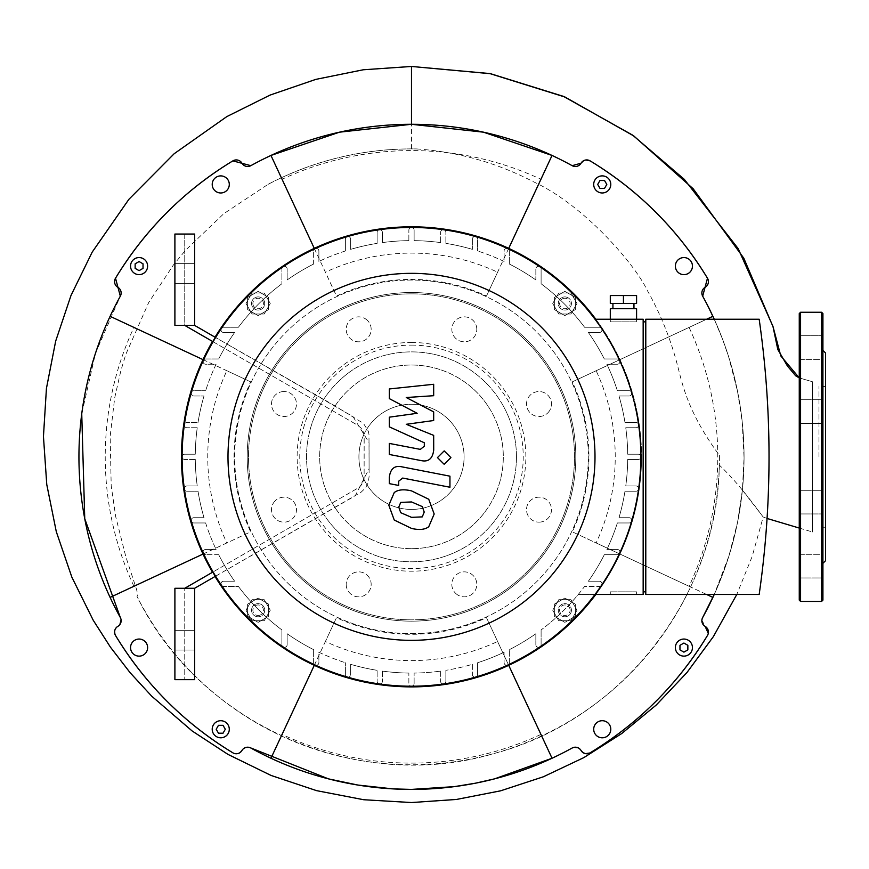 <?xml version="1.0" encoding="UTF-8"?>
<svg xmlns="http://www.w3.org/2000/svg" width="869" height="869" viewBox="0 0 869 869"><rect width="100%" height="100%" fill="white"/><g stroke="black" fill="none" stroke-linecap="round" stroke-linejoin="round"><path stroke-width="0.65" stroke-dasharray="4.34 3.26" d="M213.09 341.756L357.854 425.343L361.102 428.135L363.383 432.089L364.176 436.575L364.122 478.254L363.383 481.611L359.484 487.183L213.09 571.932L359.484 487.183L362.416 483.685L364.122 478.254L364.122 435.434L363.383 432.089L361.102 428.135L357.604 425.191L184.749 325.397L194.613 325.397L174.897 325.397L194.613 325.397L194.613 234.043L174.897 234.043L174.897 325.397L184.749 325.397L184.749 234.043L174.897 234.043L184.749 234.043L184.749 325.397M215.61 576.169L361.146 492.147L365.567 487.911L368.326 482.436L369.108 476.375L368.977 434.359L368.326 431.252L363.47 423.388L332.262 404.281L215.61 337.52L352.977 416.566L369.053 442.712L369.075 468.695L355.247 495.764L194.613 588.291L174.897 588.291L184.749 588.291L174.897 588.291L174.897 679.645L184.749 679.645L184.749 588.291L184.749 679.645L174.897 679.645L174.897 588.291L174.897 679.645L194.613 679.645L194.613 588.291M174.897 325.397L174.897 234.043L174.897 325.397M174.897 273.474L174.897 283.337L174.897 273.474M194.613 273.474L194.613 283.337L194.613 273.474M174.897 640.214L174.897 630.351L174.897 640.214M194.613 640.214L194.613 630.351L194.613 640.214M218.477 733.208L223.029 733.208L225.299 729.265L223.029 725.322L218.477 725.322L216.196 729.265L218.477 733.208M135.14 263.818L135.14 268.38L139.083 270.65L143.027 268.38L143.027 263.818L139.083 261.547L135.14 263.818M604.52 180.491L599.968 180.491L597.687 184.434L599.968 188.377L604.52 188.377L606.801 184.434L604.52 180.491M687.857 649.871L687.857 645.319L683.914 643.038L679.971 645.319L679.971 649.871L683.914 652.141L687.857 649.871M358.919 456.844A52.574 52.574 0 0 0 437.791 502.38A52.574 52.574 0 0 0 437.791 411.309A52.574 52.574 0 0 0 358.919 456.844A52.574 52.574 0 0 1 437.791 411.309A52.574 52.574 0 0 1 437.791 502.38A52.574 52.574 0 0 1 358.919 456.844M203.02 554.064L250.674 531.839A177.45 177.45 0 0 1 250.674 381.849L226.842 370.737A203.737 203.737 0 0 0 226.842 542.951M203.02 359.636L226.842 370.737M110.102 316.305L133.924 327.407A306.268 306.268 0 0 0 133.924 586.282L110.102 597.394M133.924 586.282L250.674 531.839M133.924 327.407L250.674 381.849M314.285 248.371L336.499 296.025A177.45 177.45 0 0 1 486.488 296.025L497.6 272.193A203.737 203.737 0 0 0 325.397 272.193M508.713 248.371L497.6 272.193M115.512 278.221A345.699 345.699 0 0 1 232.881 160.863A6.572 6.572 0 0 1 241.962 163.209A6.572 6.572 0 0 0 250.826 165.675A332.555 332.555 0 0 1 572.16 165.675L552.043 155.442L540.931 179.275A306.268 306.268 0 0 0 282.067 179.275L270.954 155.442L250.826 165.675A6.572 6.572 0 0 1 241.962 163.209A6.572 6.572 0 0 0 232.881 160.863A345.699 345.699 0 0 0 115.512 278.221A6.572 6.572 0 0 0 117.858 287.313A6.572 6.572 0 0 1 120.324 296.177L95.514 353.183L81.74 413.774M282.067 179.275L336.499 296.025M540.931 179.275L486.488 296.025M714.242 319.227A332.555 332.555 0 0 1 714.242 594.472L728.972 555.845L737.607 521.987L742.387 490.127L744.049 457.431L742.159 421.356L737.531 391.322L728.613 356.692L722.497 339.073L714.242 319.227M706.627 319.227L572.323 381.849A177.45 177.45 0 0 1 572.323 531.839L596.145 542.951A203.737 203.737 0 0 0 596.145 370.737M706.627 594.472L596.145 542.951M712.895 597.394L689.074 586.282A306.268 306.268 0 0 0 689.074 327.407L712.895 316.305M689.074 327.407L572.323 381.849M689.074 586.282L572.323 531.839M270.954 758.246L282.067 734.414A306.268 306.268 0 0 0 540.931 734.414L486.488 617.674A177.45 177.45 0 0 1 336.499 617.674L325.397 641.496A203.737 203.737 0 0 0 497.6 641.496L486.488 617.674M220.748 720.716A8.549 8.549 0 0 1 228.145 733.534A8.549 8.549 0 0 1 213.35 733.534A8.549 8.549 0 0 1 220.748 720.716M147.621 266.099A8.549 8.549 0 0 1 134.814 273.496A8.549 8.549 0 0 1 134.814 258.701A8.549 8.549 0 0 1 147.621 266.099M602.239 192.972A8.549 8.549 0 0 1 594.841 180.155A8.549 8.549 0 0 1 609.647 180.155A8.549 8.549 0 0 1 602.239 192.972M675.365 647.59A8.549 8.549 0 0 1 688.183 640.192A8.549 8.549 0 0 1 688.183 654.987A8.549 8.549 0 0 1 675.365 647.59M508.713 665.328L497.6 641.496M314.285 665.328L325.397 641.496M282.067 734.414L336.499 617.674M258.136 615.469A5.257 5.257 0 0 0 262.688 607.572A5.257 5.257 0 0 0 253.585 607.572A5.257 5.257 0 0 0 258.136 615.469M258.136 616.784A6.572 6.572 0 0 1 252.445 606.92A6.572 6.572 0 0 1 263.828 606.92A6.572 6.572 0 0 1 258.136 616.784A6.572 6.572 0 0 0 263.828 606.92A6.572 6.572 0 0 0 252.445 606.92A6.572 6.572 0 0 0 258.136 616.784M264.209 599.686L252.064 599.686L245.992 610.212L252.064 620.727L264.209 620.727L270.281 610.212L264.209 599.686L252.064 599.686L245.992 610.212L252.064 620.727L264.209 620.727L270.281 610.212L264.209 599.686M258.136 598.068L268.651 604.14L268.651 616.273L258.136 622.345L247.622 616.273L247.622 604.14L258.136 598.068L268.651 604.14L268.651 616.273L258.136 622.345L247.622 616.273L247.622 604.14L258.136 598.068M252.879 303.487A5.257 5.257 0 0 0 260.765 308.039A5.257 5.257 0 0 0 260.765 298.936A5.257 5.257 0 0 0 252.879 303.487M251.565 303.487A6.572 6.572 0 0 1 261.428 297.795A6.572 6.572 0 0 1 261.428 309.179A6.572 6.572 0 0 1 251.565 303.487A6.572 6.572 0 0 0 261.428 309.179A6.572 6.572 0 0 0 261.428 297.795A6.572 6.572 0 0 0 251.565 303.487M268.651 309.56L268.651 297.415L258.136 291.343L247.622 297.415L247.622 309.56L258.136 315.632L268.651 309.56L268.651 297.415L258.136 291.343L247.622 297.415L247.622 309.56L258.136 315.632L268.651 309.56M270.281 303.487L264.209 314.002L252.064 314.002L245.992 303.487L252.064 292.972L264.209 292.972L270.281 303.487L264.209 314.002L252.064 314.002L245.992 303.487L252.064 292.972L264.209 292.972L270.281 303.487M564.861 298.23A5.257 5.257 0 0 0 560.309 306.116A5.257 5.257 0 0 0 569.412 306.116A5.257 5.257 0 0 0 564.861 298.23M564.861 296.916A6.572 6.572 0 0 1 570.553 306.768A6.572 6.572 0 0 1 559.169 306.768A6.572 6.572 0 0 1 564.861 296.916A6.572 6.572 0 0 0 559.169 306.768A6.572 6.572 0 0 0 570.553 306.768A6.572 6.572 0 0 0 564.861 296.916M558.789 314.002L570.933 314.002L577.005 303.487L570.933 292.972L558.789 292.972L552.717 303.487L558.789 314.002L570.933 314.002L577.005 303.487L570.933 292.972L558.789 292.972L552.717 303.487L558.789 314.002M564.861 315.632L554.346 309.56L554.346 297.415L564.861 291.343L575.376 297.415L575.376 309.56L564.861 315.632L554.346 309.56L554.346 297.415L564.861 291.343L575.376 297.415L575.376 309.56L564.861 315.632M570.118 610.212A5.257 5.257 0 0 0 562.232 605.65A5.257 5.257 0 0 0 562.232 614.763A5.257 5.257 0 0 0 570.118 610.212M571.433 610.212A6.572 6.572 0 0 1 561.57 615.893A6.572 6.572 0 0 1 561.57 604.52A6.572 6.572 0 0 1 571.433 610.212A6.572 6.572 0 0 0 561.57 604.52A6.572 6.572 0 0 0 561.57 615.893A6.572 6.572 0 0 0 571.433 610.212M554.346 604.14L554.346 616.273L564.861 622.345L575.376 616.273L575.376 604.14L564.861 598.068L554.346 604.14L554.346 616.273L564.861 622.345L575.376 616.273L575.376 604.14L564.861 598.068L554.346 604.14M552.717 610.212L558.789 599.686L570.933 599.686L577.005 610.212L570.933 620.727L558.789 620.727L552.717 610.212L558.789 599.686L570.933 599.686L577.005 610.212L570.933 620.727L558.789 620.727L552.717 610.212M595.819 319.227A230.024 230.024 0 0 1 641.528 456.844A230.024 230.024 0 0 0 296.481 257.637A230.024 230.024 0 0 0 296.481 656.062A230.024 230.024 0 0 0 641.528 456.844A230.024 230.024 0 0 1 595.819 594.472M215.034 576.495A230.024 230.024 0 0 1 212.514 572.258M212.514 341.43A230.024 230.024 0 0 1 215.034 337.194M139.083 639.052A8.549 8.549 0 0 0 131.686 651.869A8.549 8.549 0 0 0 146.481 651.869A8.549 8.549 0 0 0 139.083 639.052M229.297 184.434A8.549 8.549 0 0 0 216.479 177.037A8.549 8.549 0 0 0 216.479 191.832A8.549 8.549 0 0 0 229.297 184.434M683.914 274.647A8.549 8.549 0 0 0 691.311 261.83A8.549 8.549 0 0 0 676.516 261.83A8.549 8.549 0 0 0 683.914 274.647M593.701 729.265A8.549 8.549 0 0 0 606.519 736.662A8.549 8.549 0 0 0 606.519 721.857A8.549 8.549 0 0 0 593.701 729.265M120.324 617.511A332.555 332.555 0 0 1 120.324 296.177A332.555 332.555 0 0 0 120.324 617.511A6.572 6.572 0 0 1 117.858 626.375A6.572 6.572 0 0 0 115.512 635.467A345.699 345.699 0 0 0 232.881 752.826A6.572 6.572 0 0 0 241.962 750.49A6.572 6.572 0 0 1 250.826 748.013A332.555 332.555 0 0 0 572.16 748.013A6.572 6.572 0 0 1 581.035 750.49A6.572 6.572 0 0 0 590.116 752.826A345.699 345.699 0 0 0 707.475 635.467A6.572 6.572 0 0 0 705.139 626.375A6.572 6.572 0 0 1 702.673 617.511A6.572 6.572 0 0 0 705.139 626.375L701.87 620.118M581.035 163.209A6.572 6.572 0 0 1 572.16 165.675A6.572 6.572 0 0 0 581.035 163.209A6.572 6.572 0 0 1 590.116 160.863A345.699 345.699 0 0 1 707.475 278.221A345.699 345.699 0 0 0 590.116 160.863M705.139 287.313A6.572 6.572 0 0 0 707.475 278.221A6.572 6.572 0 0 1 705.139 287.313A6.572 6.572 0 0 0 702.673 296.177A6.572 6.572 0 0 1 705.139 287.313M702.673 296.177A332.555 332.555 0 0 1 702.673 617.511A332.555 332.555 0 0 0 702.673 296.177L708.843 307.908M799.263 399.74L822.921 399.74L799.263 399.74L799.263 423.409L799.263 399.74L799.263 423.409L822.921 423.409L822.921 577.972L822.921 554.313L822.921 577.972L822.921 554.313L799.263 554.313L799.263 577.972L799.263 554.313L799.263 577.972L799.263 554.313L822.921 554.313M799.263 497.589L799.263 513.948L799.263 497.589M822.921 335.716L799.263 335.716L822.921 335.716L822.921 359.375L822.921 358.484L822.921 359.375L799.263 359.375L799.263 335.716L799.263 359.375L799.263 335.716L799.263 359.375L822.921 359.375M822.921 313.568L822.921 600.121M822.921 513.948L799.263 513.948L822.921 513.948L822.921 456.844M822.921 416.099L822.921 350.37L822.921 416.099M825.55 352.999L825.55 560.69M799.263 313.568L799.263 600.121M818.978 456.844L818.978 386.455L818.978 456.844M825.55 456.844L825.55 386.455L825.55 456.844M367.511 320.509A12.492 12.492 0 0 0 346.622 326.103A12.492 12.492 0 0 0 361.917 341.398A12.492 12.492 0 0 0 367.511 320.509A12.492 12.492 0 0 1 361.917 341.398A12.492 12.492 0 0 1 346.622 326.103A12.492 12.492 0 0 1 367.511 320.509M283.989 391.539A12.492 12.492 0 0 0 273.17 410.277A12.492 12.492 0 0 0 294.797 410.277A12.492 12.492 0 0 0 283.989 391.539A12.492 12.492 0 0 1 294.797 410.277A12.492 12.492 0 0 1 273.17 410.277A12.492 12.492 0 0 1 283.989 391.539M275.158 500.837A12.492 12.492 0 0 0 280.752 521.726A12.492 12.492 0 0 0 296.047 506.431A12.492 12.492 0 0 0 275.158 500.837A12.492 12.492 0 0 1 296.047 506.431A12.492 12.492 0 0 1 280.752 521.726A12.492 12.492 0 0 1 275.158 500.837M346.188 584.359A12.492 12.492 0 0 0 364.926 595.167A12.492 12.492 0 0 0 364.926 573.54A12.492 12.492 0 0 0 346.188 584.359A12.492 12.492 0 0 1 364.926 573.54A12.492 12.492 0 0 1 364.926 595.167A12.492 12.492 0 0 1 346.188 584.359M455.486 593.19A12.492 12.492 0 0 0 476.375 587.585A12.492 12.492 0 0 0 461.081 572.291A12.492 12.492 0 0 0 455.486 593.19A12.492 12.492 0 0 1 461.081 572.291A12.492 12.492 0 0 1 476.375 587.585A12.492 12.492 0 0 1 455.486 593.19M539.008 522.15A12.492 12.492 0 0 0 549.827 503.423A12.492 12.492 0 0 0 528.189 503.423A12.492 12.492 0 0 0 539.008 522.15A12.492 12.492 0 0 1 528.189 503.423A12.492 12.492 0 0 1 549.827 503.423A12.492 12.492 0 0 1 539.008 522.15M547.839 412.862A12.492 12.492 0 0 0 542.245 391.962A12.492 12.492 0 0 0 526.951 407.257A12.492 12.492 0 0 0 547.839 412.862A12.492 12.492 0 0 1 526.951 407.257A12.492 12.492 0 0 1 542.245 391.962A12.492 12.492 0 0 1 547.839 412.862M476.799 329.329A12.492 12.492 0 0 0 458.072 318.521A12.492 12.492 0 0 0 458.072 340.148A12.492 12.492 0 0 0 476.799 329.329A12.492 12.492 0 0 1 458.072 340.148A12.492 12.492 0 0 1 458.072 318.521A12.492 12.492 0 0 1 476.799 329.329M411.493 342.484A114.36 114.36 0 0 1 510.537 514.024A114.36 114.36 0 0 1 312.46 514.024A114.36 114.36 0 0 1 411.493 342.484M411.493 345.112A111.732 111.732 0 0 1 508.256 512.71A111.732 111.732 0 0 1 314.741 512.71A111.732 111.732 0 0 1 411.493 345.112M411.493 292.538A164.306 164.306 0 0 1 553.792 538.997A164.306 164.306 0 0 1 269.205 538.997A164.306 164.306 0 0 1 411.493 292.538A164.306 164.306 0 0 1 553.792 538.997A164.306 164.306 0 0 1 269.205 538.997A164.306 164.306 0 0 1 411.493 292.538A164.306 164.306 0 0 1 553.792 538.997A164.306 164.306 0 0 1 269.205 538.997A164.306 164.306 0 0 1 411.493 292.538M411.493 365.034A91.81 91.81 0 0 1 491.007 502.749A91.81 91.81 0 0 1 331.98 502.749A91.81 91.81 0 0 1 411.493 365.034A91.81 91.81 0 0 1 491.007 502.749A91.81 91.81 0 0 1 331.98 502.749A91.81 91.81 0 0 1 411.493 365.034M417.163 413.307L389.312 398.621L389.312 388.954L433.674 384.283L433.674 395.699L406.257 397.524L433.674 411.873L433.674 420.52L406.257 424.3L433.674 435.38L433.707 450.044C432.664 458.702 428.45 462.21 421.063 460.57L389.29 454.476L389.29 443.418L420.335 449.382L424.322 446.221L424.322 442.777L389.312 426.853L389.312 417.174L417.163 413.307M424.224 512.069L422.269 516.881L411.537 517.348L400.728 512.699L398.762 507.127L400.728 502.401L411.537 501.945L422.269 506.584L424.224 512.069M411.537 490.887L428.743 499.251L434.185 514.003L428.743 526.733C424.919 529.666 419.184 530.231 411.537 528.417L394.254 520.042L388.801 505.193L394.254 492.549C398.056 489.605 403.824 489.051 411.537 490.887M401.999 466.859L449.946 476.169L449.946 487.237L402.684 478.059L398.686 481.198L398.686 485.445L389.312 483.631L389.312 477.331C390.398 468.673 394.624 465.187 401.999 466.859M444.178 464.307L437.465 457.594L444.178 450.892L450.892 457.594L444.178 464.307M411.493 633.642A176.798 176.798 0 0 0 564.6 368.445A176.798 176.798 0 0 0 258.386 368.445A176.798 176.798 0 0 0 411.493 633.642A176.798 176.798 0 0 0 564.6 368.445A176.798 176.798 0 0 0 258.386 368.445A176.798 176.798 0 0 0 411.493 633.642M610.299 591.843L636.586 591.843L610.299 591.843L636.586 591.843L610.299 591.843L610.299 594.472L636.586 594.472L610.299 594.472L610.299 591.843M610.299 594.472L636.586 594.472L610.299 594.472M636.586 321.856L610.299 321.856L636.586 321.856L636.586 319.227L610.299 319.227L636.586 319.227M610.299 303.444L636.586 303.444L636.586 295.558L610.299 295.558L610.299 303.444M633.957 303.444L612.927 303.444L633.957 303.444M623.442 303.444L623.442 295.558M633.957 308.712L612.927 308.712L633.957 308.712M610.299 308.712L636.586 308.712M643.158 321.856L645.786 321.856L645.786 591.843L643.158 591.843L643.158 321.856L643.158 591.843M645.786 321.856L645.786 591.843M594.993 319.227L643.158 319.227L643.158 594.472L578.276 594.472A216.229 216.229 0 0 0 584.576 586.456L599.349 586.456A2.629 2.629 0 0 0 601.978 583.827A2.629 2.629 0 0 0 599.349 581.198L588.389 581.198A216.229 216.229 0 0 0 604.313 554.704L617.272 554.704A2.629 2.629 0 0 0 619.901 552.076A2.629 2.629 0 0 0 617.272 549.447L606.888 549.447A216.229 216.229 0 0 0 617.37 522.964L629.167 522.964A2.629 2.629 0 0 0 631.796 520.335A2.629 2.629 0 0 0 629.167 517.707L618.989 517.707A216.229 216.229 0 0 0 624.974 491.224L636.01 491.224A2.629 2.629 0 0 0 638.639 488.584A2.629 2.629 0 0 0 636.01 485.956L625.756 485.956A216.229 216.229 0 0 0 627.711 459.473L638.237 459.473A2.629 2.629 0 0 0 640.866 456.844A2.629 2.629 0 0 0 638.237 454.215L627.711 454.215A216.229 216.229 0 0 0 625.756 427.733L636.01 427.733A2.629 2.629 0 0 0 638.639 425.104A2.629 2.629 0 0 0 636.01 422.475L624.974 422.475A216.229 216.229 0 0 0 618.989 395.982L629.167 395.982A2.629 2.629 0 0 0 631.796 393.353A2.629 2.629 0 0 0 629.167 390.724L617.37 390.724A216.229 216.229 0 0 0 606.888 364.241L617.272 364.241A2.629 2.629 0 0 0 619.901 361.613A2.629 2.629 0 0 0 617.272 358.984L604.313 358.984A216.229 216.229 0 0 0 588.389 332.501L599.349 332.501A2.629 2.629 0 0 0 601.978 329.872A2.629 2.629 0 0 0 599.349 327.244L584.576 327.244A216.229 216.229 0 0 0 541.105 283.761L541.105 268.988L541.105 283.761A216.229 216.229 0 0 1 584.576 327.244L599.349 327.244A2.629 2.629 0 0 1 601.533 328.395A229.373 229.373 0 0 0 191.299 521.074A229.373 229.373 0 0 0 601.533 585.293A2.629 2.629 0 0 0 599.349 581.198L588.389 581.198A216.229 216.229 0 0 0 604.313 554.704L617.272 554.704A2.629 2.629 0 0 0 619.662 553.184A229.373 229.373 0 0 0 631.698 392.625A2.629 2.629 0 0 0 629.167 390.724L617.37 390.724A216.229 216.229 0 0 0 606.888 364.241L617.272 364.241A2.629 2.629 0 0 0 619.662 360.505A2.629 2.629 0 0 0 617.272 358.984L604.313 358.984A216.229 216.229 0 0 0 588.389 332.501L599.349 332.501A2.629 2.629 0 0 0 601.533 328.395A229.373 229.373 0 0 1 631.698 392.625A2.629 2.629 0 0 1 629.167 395.982L618.989 395.982A216.229 216.229 0 0 1 624.974 422.475L636.01 422.475A2.629 2.629 0 0 1 638.606 424.735A2.629 2.629 0 0 1 636.01 427.733L625.756 427.733A216.229 216.229 0 0 1 627.711 454.215L638.237 454.215A2.629 2.629 0 0 1 640.866 456.844A2.629 2.629 0 0 1 638.237 459.473L627.711 459.473A216.229 216.229 0 0 1 625.756 485.956L636.01 485.956A2.629 2.629 0 0 1 638.606 488.954A2.629 2.629 0 0 1 636.01 491.224L624.974 491.224A216.229 216.229 0 0 1 618.989 517.707L629.167 517.707A2.629 2.629 0 0 1 631.698 521.074A2.629 2.629 0 0 1 629.167 522.964L617.37 522.964A216.229 216.229 0 0 1 606.888 549.447L617.272 549.447A2.629 2.629 0 0 1 619.662 553.184A229.373 229.373 0 0 1 601.533 585.293A2.629 2.629 0 0 1 599.349 586.456L584.576 586.456A216.229 216.229 0 0 1 541.105 629.927A216.229 216.229 0 0 0 578.276 594.472L594.993 594.472M541.105 644.7L541.105 629.927L541.105 644.7A2.629 2.629 0 0 1 538.476 647.329A2.629 2.629 0 0 1 535.847 644.7A2.629 2.629 0 0 0 539.942 646.884A2.629 2.629 0 0 0 541.105 644.7M535.847 633.74L535.847 644.7L535.847 633.74A216.229 216.229 0 0 1 509.353 649.664A216.229 216.229 0 0 0 535.847 633.74M509.353 662.623L509.353 649.664L509.353 662.623A2.629 2.629 0 0 1 506.725 665.252A2.629 2.629 0 0 1 504.096 662.623A2.629 2.629 0 0 0 507.833 665.002A2.629 2.629 0 0 0 509.353 662.623M504.096 652.239L504.096 662.623L504.096 652.239A216.229 216.229 0 0 1 477.613 662.721A216.229 216.229 0 0 0 504.096 652.239M477.613 674.518L477.613 662.721L477.613 674.518A2.629 2.629 0 0 1 474.985 677.147A2.629 2.629 0 0 1 472.356 674.518A2.629 2.629 0 0 0 475.723 677.038A2.629 2.629 0 0 0 477.613 674.518M472.356 664.329L472.356 674.518L472.356 664.329A216.229 216.229 0 0 1 445.873 670.325A216.229 216.229 0 0 0 472.356 664.329M445.873 681.361L445.873 670.325L445.873 681.361A2.629 2.629 0 0 1 443.244 683.99A2.629 2.629 0 0 1 440.616 681.361A2.629 2.629 0 0 0 443.614 683.957A2.629 2.629 0 0 0 445.873 681.361M440.616 671.107L440.616 681.361L440.616 671.107A216.229 216.229 0 0 1 414.122 673.062A216.229 216.229 0 0 0 440.616 671.107M414.122 683.588L414.122 673.062L414.122 683.588A2.629 2.629 0 0 1 411.493 686.217A2.629 2.629 0 0 1 408.864 683.588L408.864 673.062L408.864 683.588A2.629 2.629 0 0 0 411.493 686.217A2.629 2.629 0 0 0 414.122 683.588M382.382 671.107A216.229 216.229 0 0 0 408.864 673.062A216.229 216.229 0 0 1 382.382 671.107L382.382 681.361A2.629 2.629 0 0 1 379.753 683.99A2.629 2.629 0 0 1 377.124 681.361L377.124 670.325L377.124 681.361A2.629 2.629 0 0 0 379.384 683.957A2.629 2.629 0 0 0 382.382 681.361L382.382 671.107M350.642 664.329A216.229 216.229 0 0 0 377.124 670.325A216.229 216.229 0 0 1 350.642 664.329L350.642 674.518A2.629 2.629 0 0 1 348.013 677.147A2.629 2.629 0 0 1 345.384 674.518L345.384 662.721L345.384 674.518A2.629 2.629 0 0 0 347.274 677.038A2.629 2.629 0 0 0 350.642 674.518L350.642 664.329M318.89 652.239A216.229 216.229 0 0 0 345.384 662.721A216.229 216.229 0 0 1 318.89 652.239L318.89 662.623A2.629 2.629 0 0 1 316.262 665.252A2.629 2.629 0 0 1 313.633 662.623L313.633 649.664L313.633 662.623A2.629 2.629 0 0 0 315.165 665.002A2.629 2.629 0 0 0 318.89 662.623L318.89 652.239M287.15 633.74A216.229 216.229 0 0 0 313.633 649.664A216.229 216.229 0 0 1 287.15 633.74L287.15 644.7A2.629 2.629 0 0 1 284.521 647.329A2.629 2.629 0 0 1 281.893 644.7L281.893 629.927L281.893 644.7A2.629 2.629 0 0 0 285.749 647.025A2.629 2.629 0 0 0 287.15 644.7L287.15 633.74M238.421 586.456A216.229 216.229 0 0 0 281.893 629.927A216.229 216.229 0 0 1 238.421 586.456L223.637 586.456L238.421 586.456M223.637 581.198A2.629 2.629 0 0 0 221.008 583.827A2.629 2.629 0 0 0 223.637 586.456A2.629 2.629 0 0 1 221.323 582.588A2.629 2.629 0 0 1 223.637 581.198L234.597 581.198L223.637 581.198M218.684 554.704A216.229 216.229 0 0 0 234.597 581.198A216.229 216.229 0 0 1 218.684 554.704L205.725 554.704L218.684 554.704M205.725 549.447A2.629 2.629 0 0 0 203.096 552.076A2.629 2.629 0 0 0 205.725 554.704A2.629 2.629 0 0 1 203.335 553.184A2.629 2.629 0 0 1 205.725 549.447L216.099 549.447L205.725 549.447M205.627 522.964A216.229 216.229 0 0 0 216.099 549.447A216.229 216.229 0 0 1 205.627 522.964L193.82 522.964L205.627 522.964M193.82 517.707A2.629 2.629 0 0 0 191.191 520.335A2.629 2.629 0 0 0 193.82 522.964A2.629 2.629 0 0 1 191.299 521.074A2.629 2.629 0 0 1 193.82 517.707L204.009 517.707L193.82 517.707M198.023 491.224A216.229 216.229 0 0 0 204.009 517.707A216.229 216.229 0 0 1 198.023 491.224L186.987 491.224L198.023 491.224M186.987 485.956A2.629 2.629 0 0 0 184.358 488.584A2.629 2.629 0 0 0 186.987 491.224A2.629 2.629 0 0 1 184.38 488.954A2.629 2.629 0 0 1 186.987 485.956L197.241 485.956L186.987 485.956M195.286 459.473A216.229 216.229 0 0 0 197.241 485.956A216.229 216.229 0 0 1 195.286 459.473L184.749 459.473L195.286 459.473M184.749 454.215A2.629 2.629 0 0 0 182.121 456.844A2.629 2.629 0 0 0 184.749 459.473A2.629 2.629 0 0 1 182.121 456.844A2.629 2.629 0 0 1 184.749 454.215L195.286 454.215L184.749 454.215M197.241 427.733A216.229 216.229 0 0 0 195.286 454.215A216.229 216.229 0 0 1 197.241 427.733L186.987 427.733A2.629 2.629 0 0 1 184.358 425.104A2.629 2.629 0 0 1 186.987 422.475L198.023 422.475L186.987 422.475A2.629 2.629 0 0 0 184.38 424.735A2.629 2.629 0 0 0 186.987 427.733L197.241 427.733M204.009 395.982A216.229 216.229 0 0 0 198.023 422.475A216.229 216.229 0 0 1 204.009 395.982L193.82 395.982A2.629 2.629 0 0 1 191.191 393.353A2.629 2.629 0 0 1 193.82 390.724L205.627 390.724L193.82 390.724A2.629 2.629 0 0 0 191.299 392.625A2.629 2.629 0 0 0 193.82 395.982L204.009 395.982M216.099 364.241A216.229 216.229 0 0 0 205.627 390.724A216.229 216.229 0 0 1 216.099 364.241L205.725 364.241A2.629 2.629 0 0 1 203.096 361.613A2.629 2.629 0 0 1 205.725 358.984L218.684 358.984L205.725 358.984A2.629 2.629 0 0 0 203.335 360.505A2.629 2.629 0 0 0 205.725 364.241L216.099 364.241M234.597 332.501A216.229 216.229 0 0 0 218.684 358.984A216.229 216.229 0 0 1 234.597 332.501L223.637 332.501A2.629 2.629 0 0 1 221.008 329.872A2.629 2.629 0 0 1 223.637 327.244L238.421 327.244L223.637 327.244A2.629 2.629 0 0 0 221.323 331.1A2.629 2.629 0 0 0 223.637 332.501L234.597 332.501M281.893 283.761A216.229 216.229 0 0 0 238.421 327.244A216.229 216.229 0 0 1 281.893 283.761L281.893 268.988L281.893 283.761M287.15 268.988A2.629 2.629 0 0 0 284.521 266.359A2.629 2.629 0 0 0 281.893 268.988A2.629 2.629 0 0 1 285.749 266.664A2.629 2.629 0 0 1 287.15 268.988L287.15 279.948L287.15 268.988M313.633 264.035A216.229 216.229 0 0 0 287.15 279.948A216.229 216.229 0 0 1 313.633 264.035L313.633 251.076L313.633 264.035M318.89 251.076A2.629 2.629 0 0 0 316.262 248.447A2.629 2.629 0 0 0 313.633 251.076A2.629 2.629 0 0 1 315.165 248.686A2.629 2.629 0 0 1 318.89 251.076L318.89 261.45L318.89 251.076M345.384 250.978A216.229 216.229 0 0 0 318.89 261.45A216.229 216.229 0 0 1 345.384 250.978L345.384 239.171L345.384 250.978M350.642 239.171A2.629 2.629 0 0 0 348.013 236.542A2.629 2.629 0 0 0 345.384 239.171A2.629 2.629 0 0 1 347.274 236.65A2.629 2.629 0 0 1 350.642 239.171L350.642 249.36L350.642 239.171M377.124 243.363A216.229 216.229 0 0 0 350.642 249.36A216.229 216.229 0 0 1 377.124 243.363L377.124 232.338L377.124 243.363M382.382 232.338A2.629 2.629 0 0 0 379.753 229.709A2.629 2.629 0 0 0 377.124 232.338A2.629 2.629 0 0 1 379.384 229.731A2.629 2.629 0 0 1 382.382 232.338L382.382 242.592L382.382 232.338M408.864 240.637A216.229 216.229 0 0 0 382.382 242.592A216.229 216.229 0 0 1 408.864 240.637L408.864 230.1L408.864 240.637M414.122 230.1A2.629 2.629 0 0 0 411.493 227.472A2.629 2.629 0 0 0 408.864 230.1A2.629 2.629 0 0 1 411.493 227.472A2.629 2.629 0 0 1 414.122 230.1L414.122 240.637L414.122 230.1M440.616 242.592A216.229 216.229 0 0 0 414.122 240.637A216.229 216.229 0 0 1 440.616 242.592L440.616 232.338A2.629 2.629 0 0 1 443.244 229.709A2.629 2.629 0 0 1 445.873 232.338L445.873 243.363L445.873 232.338A2.629 2.629 0 0 0 443.614 229.731A2.629 2.629 0 0 0 440.616 232.338L440.616 242.592M472.356 249.36A216.229 216.229 0 0 0 445.873 243.363A216.229 216.229 0 0 1 472.356 249.36L472.356 239.171A2.629 2.629 0 0 1 474.985 236.542A2.629 2.629 0 0 1 477.613 239.171L477.613 250.978L477.613 239.171A2.629 2.629 0 0 0 475.723 236.65A2.629 2.629 0 0 0 472.356 239.171L472.356 249.36M504.096 261.45A216.229 216.229 0 0 0 477.613 250.978A216.229 216.229 0 0 1 504.096 261.45L504.096 251.076A2.629 2.629 0 0 1 506.725 248.447A2.629 2.629 0 0 1 509.353 251.076L509.353 264.035L509.353 251.076A2.629 2.629 0 0 0 507.833 248.686A2.629 2.629 0 0 0 504.096 251.076L504.096 261.45M535.847 279.948A216.229 216.229 0 0 0 509.353 264.035A216.229 216.229 0 0 1 535.847 279.948L535.847 268.988A2.629 2.629 0 0 1 538.476 266.359A2.629 2.629 0 0 1 541.105 268.988A2.629 2.629 0 0 0 537.238 266.664A2.629 2.629 0 0 0 535.847 268.988L535.847 279.948M645.786 594.472L645.786 319.227L759.169 319.227A965.535 965.535 0 0 1 759.169 594.472L645.786 594.472M584.174 160.428L583.62 160.7M719.445 455.367A307.952 307.952 0 0 1 719.445 456.844A307.952 307.952 0 0 1 137.041 596.514L137.639 594.309L136.552 589.399L125.94 557.116L115.729 516.805L111.199 485.717L110.157 436.477L114.675 397.959L120.889 370.585L125.842 354.302L148.708 302.51L173.213 265.241L185.542 250.239L223.833 213.655L268.01 184.369C312.959 160.906 360.787 149.077 411.493 148.892A308.06 307.865 -46.2 0 1 416.599 148.936C457.844 151.76 496.818 162.72 533.533 181.806C585.315 205.638 636.043 266.131 647.057 290.018C660.559 313.861 670.77 339.225 677.679 366.088C682.154 382.816 687.249 411.819 719.445 455.367L719.336 465.132C741.572 485.88 762.504 516.707 763.199 516.99L742.387 490.127M411.493 148.892L411.493 66.457M799.263 377.906L812.406 381.719L812.406 531.969L812.406 381.73L799.263 377.917M250.826 165.675A332.555 332.555 0 0 1 572.16 165.675M516.458 456.844A104.964 104.964 0 0 1 359.016 547.742A104.964 104.964 0 0 1 359.016 365.947A104.964 104.964 0 0 1 516.458 456.844A104.964 104.964 0 0 1 359.016 547.742A104.964 104.964 0 0 1 359.016 365.947A104.964 104.964 0 0 1 516.458 456.844M268.01 184.369A307.952 307.952 0 0 1 416.599 148.936M719.336 465.132C717.761 596.981 621.704 719.999 494.168 753.488C357.735 794.277 199.425 724.898 137.041 596.514M767.055 518.456L763.199 516.99L752.13 556.573L736.782 594.472M702.119 618.837L702.315 618.261M707.67 635.12L708.289 633.403M589.779 753.01L590.116 752.826A6.572 6.572 0 0 1 581.035 750.49A6.572 6.572 0 0 0 572.16 748.013A332.555 332.555 0 0 1 250.826 748.013M573.573 747.438L574.116 747.318M578.07 747.796L581.035 750.49M552.043 758.246L572.16 748.013M235.054 753.662L232.881 752.826A6.572 6.572 0 0 0 241.962 750.49L245.927 747.427M235.912 753.76L236.455 753.771M236.998 753.727L240.192 752.478M117.239 626.788L115.034 629.645M114.686 630.872L115.512 635.467A6.572 6.572 0 0 1 117.858 626.375L119.868 624.583M120.758 618.467L121.095 619.858M120.324 296.177A6.572 6.572 0 0 0 117.858 287.313M232.881 752.826A345.699 345.699 0 0 1 115.512 635.467M705.139 626.375A6.572 6.572 0 0 1 707.475 635.467A345.699 345.699 0 0 1 590.116 752.826M411.493 548.665A91.81 91.81 0 0 1 331.98 410.939A91.81 91.81 0 0 1 491.007 410.939A91.81 91.81 0 0 1 411.493 548.665A91.81 91.81 0 0 0 491.007 410.939A91.81 91.81 0 0 0 331.98 410.939A91.81 91.81 0 0 0 411.493 548.665M821.607 312.253L821.607 601.435M800.577 312.253L800.577 601.435M411.493 293.852A162.992 162.992 0 0 1 552.651 538.346A162.992 162.992 0 0 1 270.346 538.346A162.992 162.992 0 0 1 411.493 293.852A162.992 162.992 0 0 1 552.651 538.346A162.992 162.992 0 0 1 270.346 538.346A162.992 162.992 0 0 1 411.493 293.852M174.897 283.337L194.613 283.337L174.897 283.337M174.897 263.622L194.613 263.622L174.897 263.622M194.613 630.351L174.897 630.351L194.613 630.351M194.613 650.066L174.897 650.066L194.613 650.066M799.263 577.972L822.921 577.972L799.263 577.972M799.263 490.29L822.921 490.29L799.263 490.29M799.263 423.409L822.921 423.409M825.55 386.455L818.978 386.455M825.55 527.233L818.978 527.233M636.586 594.472L636.586 591.843L636.586 594.472M610.299 319.227L610.299 321.856M799.263 528.059L812.406 531.969"/><path stroke-width="1.3" d="M184.749 325.397L213.09 341.756M213.09 571.932L184.749 588.291L213.09 571.932M194.613 325.397L215.61 337.52L194.613 325.397L194.613 234.043L174.897 234.043L174.897 325.397L194.613 325.397M215.61 576.169L194.613 588.291L194.613 679.645L174.897 679.645L174.897 588.291L194.613 588.291M223.029 733.208L218.477 733.208L216.196 729.265L218.477 725.322L223.029 725.322L225.299 729.265L223.029 733.208M135.14 268.38L135.14 263.818L139.083 261.547L143.027 263.818L143.027 268.38L139.083 270.65L135.14 268.38M599.968 180.491L604.52 180.491L606.801 184.434L604.52 188.377L599.968 188.377L597.687 184.434L599.968 180.491M687.857 645.319L687.857 649.871L683.914 652.141L679.971 649.871L679.971 645.319L683.914 643.038L687.857 645.319M540.931 734.414L552.043 758.246A332.555 332.555 0 0 1 250.826 748.013A6.572 6.572 0 0 0 241.962 750.49A6.572 6.572 0 0 1 232.881 752.826A345.699 345.699 0 0 1 115.512 635.467A6.572 6.572 0 0 1 117.858 626.375A6.572 6.572 0 0 0 120.324 617.511A332.555 332.555 0 0 1 110.102 316.305L203.02 359.636M110.102 597.394L203.02 554.064M110.102 316.305A332.555 332.555 0 0 1 120.324 296.177A6.572 6.572 0 0 0 117.858 287.313A6.572 6.572 0 0 1 115.512 278.221A345.699 345.699 0 0 1 232.881 160.863A6.572 6.572 0 0 1 241.962 163.209A6.572 6.572 0 0 0 250.826 165.675A332.555 332.555 0 0 1 552.043 155.442L508.713 248.371M572.16 165.675A6.572 6.572 0 0 0 581.035 163.209L572.16 165.675A332.555 332.555 0 0 0 552.043 155.442L483.468 132.175L411.493 124.289L339.518 132.175L270.954 155.442L314.285 248.371M583.62 160.7L581.035 163.209A6.572 6.572 0 0 1 590.116 160.863A345.699 345.699 0 0 1 707.475 278.221A6.572 6.572 0 0 1 705.139 287.313A6.572 6.572 0 0 0 702.673 296.177A332.555 332.555 0 0 1 714.242 319.227L708.843 307.908M712.895 597.394A332.555 332.555 0 0 1 702.673 617.511L714.242 594.472A332.555 332.555 0 0 1 712.895 597.394L706.627 594.472M712.895 316.305L706.627 319.227M702.315 618.261L702.673 617.511A6.572 6.572 0 0 0 705.139 626.375A6.572 6.572 0 0 1 707.475 635.467A345.699 345.699 0 0 1 590.116 752.826A6.572 6.572 0 0 1 581.035 750.49A6.572 6.572 0 0 0 572.16 748.013A332.555 332.555 0 0 1 552.043 758.246L508.713 665.328M139.083 639.052A8.549 8.549 0 0 1 146.481 651.869A8.549 8.549 0 0 1 131.686 651.869A8.549 8.549 0 0 1 139.083 639.052M229.297 184.434A8.549 8.549 0 0 1 216.479 191.832A8.549 8.549 0 0 1 216.479 177.037A8.549 8.549 0 0 1 229.297 184.434M683.914 274.647A8.549 8.549 0 0 1 676.516 261.83A8.549 8.549 0 0 1 691.311 261.83A8.549 8.549 0 0 1 683.914 274.647M593.701 729.265A8.549 8.549 0 0 1 606.519 721.857A8.549 8.549 0 0 1 606.519 736.662A8.549 8.549 0 0 1 593.701 729.265M270.954 758.246L314.285 665.328M595.819 594.472A230.024 230.024 0 0 1 215.034 576.495M212.514 572.258A230.024 230.024 0 0 1 212.514 341.43M215.034 337.194A230.024 230.024 0 0 1 595.819 319.227M220.748 720.716A8.549 8.549 0 0 1 228.145 733.534A8.549 8.549 0 0 1 213.35 733.534A8.549 8.549 0 0 1 220.748 720.716M147.621 266.099A8.549 8.549 0 0 1 134.814 273.496A8.549 8.549 0 0 1 134.814 258.701A8.549 8.549 0 0 1 147.621 266.099M602.239 192.972A8.549 8.549 0 0 1 594.841 180.155A8.549 8.549 0 0 1 609.647 180.155A8.549 8.549 0 0 1 602.239 192.972M675.365 647.59A8.549 8.549 0 0 1 688.183 640.192A8.549 8.549 0 0 1 688.183 654.987A8.549 8.549 0 0 1 675.365 647.59M822.921 359.375L822.921 335.716M799.263 399.74L799.263 423.409M821.607 312.253L821.607 601.435L822.921 600.121L822.921 313.568L821.607 312.253L800.577 312.253L799.263 313.568L799.263 600.121L800.577 601.435L800.577 312.253M822.921 456.844L822.921 423.409M822.921 554.313L822.921 513.948M822.921 563.318L825.55 560.69L825.55 352.999L822.921 350.37M389.312 398.621L417.163 413.307L389.312 417.174L389.312 426.853L424.322 442.777L424.322 446.221L420.335 449.382L389.29 443.418L389.29 454.476L421.063 460.57C428.45 462.21 432.664 458.702 433.707 450.044L433.674 435.38L406.257 424.3L433.674 420.52L433.674 411.873L406.257 397.524L433.674 395.699L433.674 384.283L389.312 388.954L389.312 398.621M422.269 516.881L424.224 512.069L422.269 506.584L411.537 501.945L400.728 502.401L398.762 507.127L400.728 512.699L411.537 517.348L422.269 516.881M428.743 499.251L411.537 490.887C403.824 489.051 398.056 489.605 394.254 492.549L388.801 505.193L394.254 520.042L411.537 528.417C419.184 530.231 424.919 529.666 428.743 526.733L434.185 514.003L428.743 499.251M449.946 476.169L401.999 466.859C394.624 465.187 390.398 468.673 389.312 477.331L389.312 483.631L398.686 485.445L398.686 481.198L402.684 478.059L449.946 487.237L449.946 476.169M437.465 457.594L444.178 464.307L450.892 457.594L444.178 450.892L437.465 457.594M636.586 303.444L610.299 303.444L610.299 295.558L636.586 295.558L636.586 303.444M623.442 303.444L623.442 295.558M633.957 308.712L633.957 303.444M636.586 319.227L636.586 308.712L610.299 308.712L610.299 319.227M645.786 591.843L643.158 591.843M643.158 321.856L645.786 321.856M645.786 319.227L645.786 594.472L759.169 594.472A965.535 965.535 0 0 0 759.169 319.227L645.786 319.227M594.993 594.472L643.158 594.472L643.158 319.227L594.993 319.227M411.493 227.472A229.373 229.373 0 0 0 212.851 571.53A229.373 229.373 0 0 0 610.136 571.53A229.373 229.373 0 0 0 411.493 227.472M411.493 273.344A183.5 183.5 0 0 1 570.412 548.6A183.5 183.5 0 0 1 252.586 548.6A183.5 183.5 0 0 1 411.493 273.344M702.673 296.177L707.475 278.221C677.874 229.579 638.758 190.463 590.116 160.863L585.793 159.983L584.174 160.428M736.782 594.472L713.395 636.586L686.955 672.53L656.258 705.02L621.737 733.534L583.903 757.583L543.321 776.799L500.609 790.823L456.442 799.458L411.493 802.543L363.676 799.73L316.598 790.649L271.085 775.452L227.95 754.379L192.212 731.025L151.749 696.221L130.057 672.628L110.493 647.242L93.211 620.227L71.855 577.157L56.289 531.654L46.763 484.489L43.45 436.477L46.437 388.41L55.67 341.126L71.008 295.438L92.19 252.119L128.884 199.327L174.213 153.694L226.82 116.598L270.085 95.079L315.816 79.383L363.22 69.781L411.493 66.457L489.736 73.55L564.991 97.035L633.859 135.999L693.19 188.79L743.799 258.202L773.052 326.744L780.786 355.91L799.263 377.906L795.689 375.81L787.455 366.045L777.798 349.457L772.954 326.364L738.172 248.61L684.316 179.362L632.719 135.184L563.492 96.394L490.594 73.713L411.493 66.457L411.493 124.289M701.87 620.118L702.119 618.837M590.116 752.826C638.704 723.28 677.831 684.164 707.475 635.467L707.67 635.12M708.289 633.403L705.139 626.375M581.035 750.49L582.958 752.587L585.478 753.651L589.779 753.01M572.16 748.013L573.573 747.438M574.116 747.318L578.07 747.796M249.74 747.536L328.482 778.874L357.909 785.055L392.994 788.889L411.493 789.4L454.302 786.641L475.386 783.208L494.635 778.841L552.043 758.246M245.927 747.427L249.294 747.405M235.054 753.662L235.912 753.76M236.455 753.771L236.998 753.727M240.192 752.478L241.962 750.49A6.572 6.572 0 0 1 250.826 748.013M115.512 635.467C145.134 684.131 184.25 723.247 232.881 752.826M81.74 413.774L84.749 518.739L120.324 617.511A6.572 6.572 0 0 1 117.858 626.375L117.239 626.788M115.034 629.645L114.686 630.872M120.324 617.511L120.758 618.467M121.095 619.858L119.868 624.583M250.826 165.675L232.881 160.863C184.228 190.474 145.112 229.59 115.512 278.221L120.324 296.177M581.035 163.209A6.572 6.572 0 0 1 590.116 160.863M117.858 287.313A6.572 6.572 0 0 1 115.512 278.221M821.607 601.435L800.577 601.435M612.927 308.712L612.927 303.444M767.055 518.456L799.263 528.059"/></g></svg>
